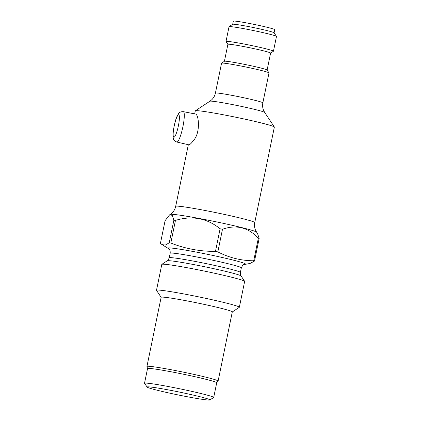 <?xml version="1.0" encoding="UTF-8"?>
<svg xmlns="http://www.w3.org/2000/svg" width="421" height="421" viewBox="0 0 421 421"><rect width="100%" height="100%" fill="white"/><g stroke="black" fill="none" stroke-linecap="round" stroke-linejoin="round"><path stroke-width="0.63" d="M274.082 32.791L274.724 29.654A21.129 1.01 -168.4 0 0 256.063 24.797A21.129 1.01 -168.4 0 0 233.692 21.05A21.129 1.01 -168.4 0 0 233.334 21.155L232.687 24.292M273.455 51.204L276.481 36.453A24.213 1.158 -168.4 0 0 276.465 36.395L274.06 32.759A21.129 1.01 -168.4 0 0 254.921 27.854A21.129 1.01 -168.4 0 0 233.045 24.207A21.129 1.01 -168.4 0 0 232.718 24.276L229.077 26.67A24.213 1.158 -168.4 0 0 229.04 26.718L226.014 41.468A24.213 1.158 11.6 0 1 226.424 41.342A24.213 1.158 11.6 0 1 252.063 45.636A24.213 1.158 11.6 0 1 273.455 51.204A24.213 1.158 11.6 0 1 273.413 51.251L270.592 53.109A21.792 1.042 -168.4 0 0 251.342 48.078A21.792 1.042 -168.4 0 0 228.266 44.21A21.792 1.042 -168.4 0 0 227.898 44.321L224.419 61.277M276.465 36.395A24.213 1.158 -168.4 0 0 254.521 30.77A24.213 1.158 -168.4 0 0 229.45 26.591A24.213 1.158 -168.4 0 0 229.077 26.67M227.893 44.347L226.03 41.526A24.213 1.158 11.6 0 1 226.014 41.468M268.977 72.865L267.093 70.012A21.792 1.042 -168.4 0 0 247.348 64.95A21.792 1.042 -168.4 0 0 224.782 61.192A21.792 1.042 -168.4 0 0 224.446 61.261L221.593 63.134A24.213 1.158 -168.4 0 0 221.551 63.187L215.415 93.099A24.213 1.158 -168.4 0 1 215.826 92.973A24.213 1.158 -168.4 0 1 241.465 97.267A24.213 1.158 -168.4 0 1 262.857 102.835L268.993 72.922A24.213 1.158 -168.4 0 0 268.977 72.865A24.213 1.158 -168.4 0 0 247.038 67.239A24.213 1.158 -168.4 0 0 221.967 63.061A24.213 1.158 -168.4 0 0 221.593 63.134M256.6 232.16L257.605 233.687L259.152 238.439A50.446 2.41 -168.4 0 0 258.352 238.165C248.106 227.361 236.149 224.398 222.483 229.282A50.446 2.41 -168.4 0 0 220.109 228.771C206.953 218.141 192.071 215.352 175.457 220.409A50.446 2.41 -168.4 0 0 173.878 220.178L172.263 215.32L169.6 214.836L170.216 214.431A44.142 2.11 -168.4 0 1 213.81 221.33A44.142 2.11 -168.4 0 1 256.6 232.16L255.479 230.055C254.489 227.661 254.247 225.167 254.758 222.577L274.35 127.11A40.358 1.926 -168.4 0 0 274.324 127.01A40.358 1.926 -168.4 0 0 237.754 117.633A40.358 1.926 -168.4 0 0 195.97 110.676A40.358 1.926 -168.4 0 0 195.349 110.802A40.358 1.926 -168.4 0 0 195.281 110.881L194.665 113.88M193.476 140.482C200.875 132.578 198.654 113.902 195.418 114.028L183.335 111.66A15.54 2.731 102.1 0 1 182.846 127.037A15.54 2.731 102.1 0 1 176.967 142.056A15.54 2.731 102.1 0 1 176.825 142.045L188.955 144.85C189.86 144.74 191.371 143.287 193.476 140.482M216.715 382.8L218.089 381.084A36.322 1.737 -168.4 0 0 218.11 381.042A36.322 1.737 -168.4 0 0 182.877 372.038A36.322 1.737 -168.4 0 0 146.945 366.433A36.322 1.737 -168.4 0 0 146.945 366.481L147.534 368.596A35.317 1.689 -168.4 0 1 182.467 374.022A35.317 1.689 -168.4 0 1 216.72 382.778L213.705 397.477A35.317 1.689 -168.4 0 0 179.451 388.72A35.317 1.689 -168.4 0 0 144.519 383.273A35.317 1.689 -168.4 0 0 144.545 383.368L147.155 387.094A32.007 1.531 -168.4 0 0 172.657 393.788A32.007 1.531 -168.4 0 0 209.779 399.95A32.007 1.531 -168.4 0 0 178.788 391.951A32.007 1.531 -168.4 0 0 147.155 387.094M146.945 366.433L161.138 297.294A36.322 1.737 11.6 0 1 197.07 302.894A36.322 1.737 11.6 0 1 232.303 311.898L218.11 381.042M209.779 399.95L213.642 397.55A35.317 1.689 -168.4 0 0 213.705 397.477M169.6 214.836L165.09 220.693L160.448 243.301L161.985 244.606L165.321 245.085L169.237 242.791A50.446 2.41 -168.4 0 1 170.815 243.022C185.103 248.7 199.986 251.49 215.468 251.384A50.446 2.41 -168.4 0 1 216.657 251.642A50.446 2.41 -168.4 0 1 217.841 251.895C229.203 257.752 241.159 260.71 253.71 260.778A50.446 2.41 -168.4 0 1 254.51 261.052L250.032 263.467L243.706 264.635C243.227 264.514 242.443 265.577 241.349 267.83A36.322 1.737 -168.4 0 0 209.258 259.478A36.322 1.737 -168.4 0 0 170.8 253.037A36.322 1.737 -168.4 0 0 170.184 253.221C170.452 250.037 168.984 249.116 169.274 249.358L168.263 248.443A39.511 1.889 11.6 0 1 213.868 255.652A39.511 1.889 11.6 0 1 244.996 264.193M232.292 311.94L239.27 307.351A42.284 2.021 -168.4 0 0 239.339 307.267A42.284 2.021 -168.4 0 0 198.323 296.784A42.284 2.021 -168.4 0 0 156.496 290.258A42.284 2.021 -168.4 0 0 156.523 290.364L161.132 297.331M239.339 307.267L244.643 281.417A42.284 2.021 -168.4 0 0 244.617 281.312A42.284 2.021 -168.4 0 0 203.627 270.935A42.284 2.021 -168.4 0 0 161.869 264.33A42.284 2.021 -168.4 0 0 161.801 264.414L156.496 290.258M259.152 238.439L254.51 261.052M175.457 220.409L170.815 243.022M220.109 228.771L215.468 251.384M173.878 220.178L169.237 242.791M258.352 238.165L253.71 260.778M222.483 229.282L217.841 251.895M274.324 127.01L264.709 112.46A27.997 1.337 -168.4 0 0 239.339 105.955A27.997 1.337 -168.4 0 0 210.347 101.129A27.997 1.337 -168.4 0 0 209.916 101.214L195.349 110.802M173.962 137.293A11.504 2.021 102.1 0 1 175.615 120.517A11.504 2.021 102.1 0 1 179.241 120.306A11.504 2.021 102.1 0 1 173.962 137.293M241.349 267.83L240.402 272.424A36.322 1.737 -168.4 0 0 205.174 263.42A36.322 1.737 -168.4 0 0 169.242 257.815L170.184 253.221M240.402 272.424C240.517 274.929 240.744 276.108 241.08 275.965A37.743 1.805 -168.4 0 0 204.495 266.704A37.743 1.805 -168.4 0 0 167.226 260.804L161.869 264.33M254.758 222.577A40.358 1.926 -168.4 0 0 215.61 212.568A40.358 1.926 -168.4 0 0 175.689 206.343L188.334 144.724M267.114 70.044L270.592 53.088M209.916 101.214L211.684 99.819C213.605 97.972 214.852 95.73 215.415 93.099M264.709 112.46L263.641 110.481C262.599 108.029 262.336 105.476 262.857 102.835M176.825 142.045C174.483 141.019 173.305 139.756 173.299 138.262C172.884 137.783 172.915 135.146 173.394 130.347C174.615 123.1 175.994 118.091 177.53 115.317L178.578 113.654C179.162 112.323 180.751 111.654 183.335 111.66M144.519 383.273L147.534 368.575M169.242 257.815C168.147 260.073 167.474 261.073 167.226 260.804M168.263 248.443L161.985 244.606M241.08 275.965L244.617 281.312M170.216 214.431L172.078 212.937C173.931 211.121 175.131 208.927 175.689 206.343"/></g></svg>
